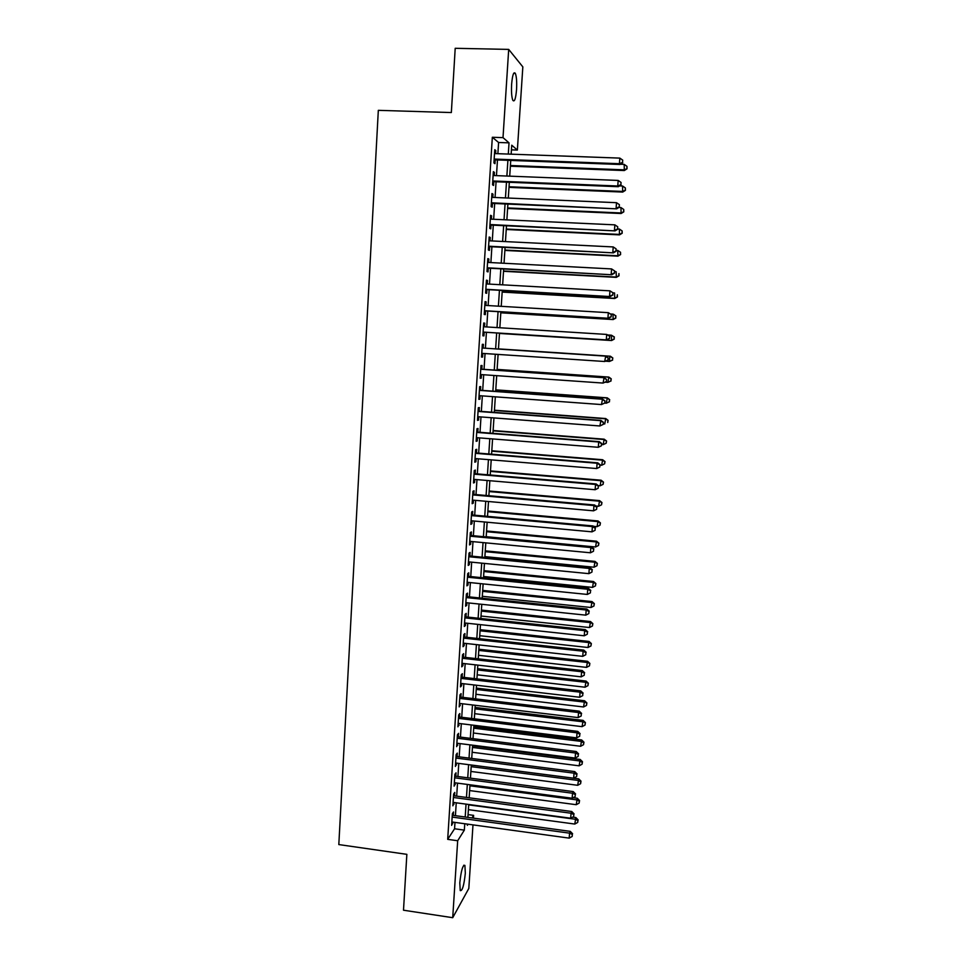 <?xml version="1.0" encoding="UTF-8"?>
<svg xmlns="http://www.w3.org/2000/svg" width="966" height="966" viewBox="0 0 966 966"><rect width="100%" height="100%" fill="white"/><g stroke="black" fill="none" stroke-linecap="round" stroke-linejoin="round"><path stroke-width="1.45" d="M459.792 882.852C461.132 870.511 462.835 864.703 464.9 865.403L465.334 873.167C464.018 885.399 462.316 891.207 460.239 890.592L459.792 882.852M511.63 84.139C512.463 74.925 513.695 71.339 515.337 73.38C516.544 76.519 516.943 81.917 516.544 89.597C515.735 98.761 514.504 102.336 512.837 100.319C511.654 97.24 511.243 91.855 511.63 84.139M472.99 824.879L468.812 888.454L452.716 917.7L403.498 910.213L406.855 854.342L338.812 844.574L378.322 110.341L451.351 112.551L455.203 48.3L508.696 49.399L522.835 66.883L517.365 150.068L511.739 145.202L511.159 154.174M511.437 149.851L517.365 150.068M468.063 814.616L473.618 815.364L473.437 818.142M453.296 815.389L453.513 811.971L452.378 813.65L451.629 825.387L452.861 822.114M454.539 795.851L454.769 792.422L453.622 794.04L452.873 805.813L454.117 802.517M455.795 776.241L456.012 772.812L454.877 774.346L454.129 786.167L455.372 782.858M457.051 756.571L457.28 753.118L456.145 754.591L455.384 766.461L456.64 763.128M458.319 736.829L458.536 733.363L457.413 734.776L456.652 746.67L457.908 743.337M459.587 717.013L459.804 713.548L458.681 714.876L457.92 726.818L459.176 723.462M460.854 697.138L461.084 693.648L459.949 694.904L459.188 706.895L460.444 703.526M462.134 677.19L462.352 673.688L461.229 674.872L460.468 686.898L461.591 685.679L461.724 683.517M463.414 657.158L463.632 653.656L462.521 654.767L461.748 666.842L462.871 665.683L463.016 663.437M464.694 637.065L464.924 633.551L463.801 634.577L463.028 646.701L464.151 645.614L464.296 643.284M465.986 616.9L466.216 613.374L465.093 614.328L464.32 626.487L465.443 625.485L465.588 623.058M467.278 596.662L467.508 593.124L466.397 594.005L465.612 606.213L466.735 605.271L466.892 602.76M468.582 576.364L468.8 572.802L467.701 573.611L466.916 585.855L468.027 584.998L468.196 582.389M469.887 555.981L470.104 552.407L469.005 553.132L468.22 565.424L469.331 564.651L469.5 561.946M471.191 535.526L471.42 531.94L470.321 532.592L469.524 544.933L470.635 544.22L470.816 541.431M472.507 514.999L472.736 511.388L471.637 511.968L470.84 524.357L471.939 523.729L472.132 520.843M473.823 494.387L474.052 490.776L472.954 491.283L472.157 503.709L473.255 503.153L473.449 500.171M475.139 473.714L475.369 470.092L474.282 470.514L473.485 482.976L474.584 482.505L474.777 479.438M476.467 452.957L476.697 449.323L475.61 449.673L474.813 462.183L475.9 461.796L476.105 458.621M477.796 432.14L478.037 428.481L476.95 428.747L476.141 441.305L477.228 441.003L477.445 437.731M479.136 411.238L479.365 407.567L478.291 407.749L477.482 420.355L478.568 420.125L478.786 416.769M480.476 390.252L480.706 386.581L479.631 386.678L478.822 399.332L479.909 399.187L480.126 395.722M481.817 369.205L482.058 365.51L480.983 365.534L480.174 378.237L481.249 378.165L481.479 374.603M483.169 348.074L483.411 344.367L482.336 344.307L481.527 357.058L482.602 357.058L482.831 353.411M484.534 326.81L484.763 323.151L483.7 323.006L482.879 335.794L483.954 335.89L484.195 332.171M485.898 305.437L486.127 301.851L485.065 301.621L484.244 314.457L485.306 314.638L485.548 310.907M487.275 283.98L487.492 280.466L486.429 280.164L485.608 293.048L486.671 293.302L486.912 289.571M488.651 262.45L488.868 259.021L487.806 258.622L486.985 271.555L488.047 271.905L488.289 268.15M490.028 240.848L490.245 237.479L489.182 237.008L488.361 249.989L489.412 250.411L489.653 246.644M491.416 219.161L491.622 215.865L490.571 215.309L489.738 228.338L490.8 228.845L491.042 225.066M492.805 197.39L493.01 194.178L491.96 193.526L491.126 206.603L492.177 207.207L492.418 203.403M494.206 175.534L494.411 172.407L493.36 171.67L492.527 184.796L493.566 185.472L493.807 181.668M497.876 153.691L498.589 142.485L492.334 137.269L447.693 839.345L454.575 828.768L454.986 822.404M455.421 815.678L456.242 802.806M456.676 796.129L457.51 783.148M457.932 776.519L458.778 763.406M459.188 756.849L460.045 743.603M460.456 737.094L461.313 723.727M461.736 717.279L462.593 703.779M463.004 697.392L463.885 683.771M464.284 677.432L465.165 663.678M465.576 657.411L466.457 643.525M466.856 637.306L467.761 623.287M468.148 617.129L469.065 602.989M469.452 596.891L470.37 582.607M470.756 576.581L471.674 562.164M472.06 556.187L472.99 541.636M473.376 535.732L474.318 521.036M474.692 515.192L475.646 500.376M476.009 494.58L476.975 479.619M477.337 473.895L478.303 458.802M478.665 453.139L479.643 437.912M480.005 432.309L480.996 416.938M481.346 411.407L482.336 395.891M482.686 390.421L483.7 374.76M484.038 369.362L485.053 353.556M485.403 348.219L486.417 332.316M486.767 326.943L487.782 311.04M488.132 305.57L489.146 289.691M489.508 284.113L490.523 268.27M490.885 262.571L491.899 246.753M492.274 240.957L493.288 225.175M493.662 219.258L494.677 203.5M495.063 197.487L496.077 181.753M496.464 175.631L497.478 159.933M495.606 153.606L495.8 150.551L494.761 149.718L493.916 162.904L494.966 163.677L495.208 159.849M452.716 917.7L457.679 840.746L464.344 830.132L464.767 823.744M447.693 839.345L457.679 840.746M492.334 137.269L503.008 137.631L508.696 49.399M508.297 154.065L509.034 142.847L503.008 137.631M465.201 817.007L466.035 804.123M466.469 797.445L467.315 784.428M467.749 777.811L468.607 764.674M469.029 758.105L469.887 744.834M470.321 738.326L471.191 724.935M471.601 718.487L472.483 704.963M472.905 698.563L473.787 684.918M474.197 678.579L475.091 664.801M475.501 658.522L476.407 644.624M476.818 638.393L477.723 624.362M478.122 618.192L479.051 604.028M479.438 597.93L480.368 583.621M480.766 577.583L481.708 563.142M482.094 557.165L483.036 542.59M483.423 536.673L484.377 521.966M484.763 516.11L485.729 501.269M486.103 495.473L487.081 480.488M487.456 474.753L488.434 459.635M488.808 453.972L489.798 438.709M490.16 433.106L491.163 417.71M491.525 412.168L492.527 396.628M492.889 391.145L493.904 375.472M494.254 370.063L495.292 354.232M495.63 348.895L496.669 332.968M497.019 327.583L498.058 311.656M498.408 306.174L499.446 290.283M499.808 284.68L500.835 268.814M501.209 263.114L502.235 247.272M502.622 241.464L503.648 225.658M504.035 219.741L505.061 203.959M505.447 197.933L506.474 182.176M506.872 176.041L507.899 160.32M467.435 824.119L467.363 825.326L468.063 824.203M472 817.936L473.618 815.364M510.748 160.428L509.722 176.15M509.324 182.296L508.297 198.054M507.899 204.08L506.872 219.874M506.486 225.79L505.447 241.609M505.073 247.417L504.035 263.259M503.672 268.971L502.634 284.837M502.272 290.44L501.233 306.343M500.871 311.825L499.833 327.764M499.482 333.137L498.444 349.076M498.094 354.425L497.055 370.256M496.705 375.665L495.679 391.351M495.329 396.833L494.314 412.373M493.952 417.916L492.938 433.323M492.575 438.926L491.585 454.189M491.211 459.864L490.221 474.994M489.847 480.73L488.868 495.715M488.494 501.511L487.528 516.363M487.142 522.22L486.176 536.927M485.789 542.856L484.847 557.43M484.449 563.407L483.507 577.849M483.121 583.899L482.179 598.208M481.78 604.318L480.863 618.482M480.452 624.652L479.547 638.695M479.136 644.914L478.23 658.824M477.82 665.115L476.914 678.893M476.504 685.232L475.61 698.889M475.2 705.289L474.318 718.813M473.895 725.273L473.014 738.664M472.591 745.184L471.722 758.443M471.299 765.024L470.442 778.161M470.007 784.79L469.162 797.807M468.727 804.485L467.882 817.381M498.589 142.485L509.034 142.847M454.575 828.768L464.344 830.132M494.713 150.515L495.8 150.551M493.312 172.359L494.411 172.407M491.923 194.13L493.01 194.178M490.535 215.816L491.622 215.865M489.158 237.431L490.245 237.479M487.782 258.96L488.868 259.021M486.417 280.418L487.492 280.466M485.053 301.79L486.127 301.851M483.688 323.079L484.763 323.151M481.527 356.997L482.602 357.058M480.187 378.092L481.249 378.165M478.834 399.103L479.909 399.187M477.506 420.041L478.568 420.125M476.166 440.907L477.228 441.003M474.837 461.7L475.9 461.796M473.521 482.42L474.584 482.505M472.205 503.057L473.255 503.153M470.889 523.632L471.939 523.729M469.585 544.124L470.635 544.22M468.281 564.542L469.331 564.651M466.976 584.889L468.027 584.998M465.684 605.163L466.735 605.271M464.392 625.376L465.443 625.485M463.112 645.505L464.151 645.614M461.833 665.562L462.871 665.683M460.553 685.558L461.591 685.679M459.285 705.47L460.311 705.591M458.017 725.321L459.043 725.442M456.749 745.1L457.775 745.233M455.493 764.806L456.52 764.939M454.237 784.452L455.264 784.585M452.994 804.026L454.008 804.159M451.738 823.527L452.764 823.672M494.121 159.813L619.979 164.486L619.423 163.701L494.169 159.064M622.551 162.36L622.72 160.127L622.551 162.36L619.423 163.701L619.834 158.11L494.52 153.57M619.979 164.486L622.768 162.686M622.72 160.127L619.834 158.11M510.374 166.212L624.314 170.547L624.193 164.389L620.341 164.256M510.422 165.512L623.795 169.811L627.031 168.809L626.982 166.345L626.825 168.507M624.193 164.389L626.982 166.345M627.031 168.809L624.314 170.547M492.72 181.62L618.325 186.704L617.757 186.003L492.769 180.968M620.884 184.663L621.053 182.441L620.884 184.663L617.757 186.003L618.168 180.437L493.119 175.498M618.325 186.704L621.102 184.941M621.053 182.441L618.168 180.437M491.332 203.355L616.67 208.837L491.368 202.788M619.23 206.881L619.387 204.659L619.23 206.881L616.103 208.233L616.513 202.691L491.718 197.342M616.67 208.837L619.447 207.122M619.387 204.659L616.513 202.691M489.955 225.018L615.028 230.886L489.979 224.535M617.576 229.002L617.733 226.793L617.576 229.002L614.448 230.379L614.859 224.849L490.33 219.113M615.028 230.886L617.793 229.22M617.733 226.793L614.859 224.849M488.579 246.596L613.398 252.863L488.603 246.197M615.922 251.051L616.091 248.854L615.922 251.051L612.806 252.44L613.217 246.934L488.941 240.788M613.398 252.863L616.151 251.232M616.091 248.854L613.217 246.934M508.985 187.38L622.708 192.065L622.575 186.015L619.592 185.895M509.034 186.764L622.176 191.413L625.413 190.374L625.364 187.947L625.195 190.109M622.575 186.015L625.364 187.947M625.413 190.374L622.708 192.065M507.621 208.475L621.102 213.51L620.957 207.569L618.88 207.473M507.645 207.944L620.558 212.943L623.795 211.856L623.746 209.477L623.589 211.626M620.957 207.569L623.746 209.477M623.795 211.856L621.102 213.51M506.244 229.485L619.496 234.871L619.351 229.039L617.817 228.966M506.269 229.039L618.952 234.388L622.189 233.253L622.128 230.922L621.971 233.06M619.351 229.039L622.128 230.922M622.189 233.253L619.496 234.871M504.88 250.423L617.902 256.159L617.757 250.423L616.223 250.351M504.904 250.061L617.359 255.761L620.583 254.577L620.534 252.283L620.365 254.42M617.757 250.423L620.534 252.283M620.583 254.577L617.902 256.159M487.202 268.089L611.768 274.755L487.226 267.787M614.279 273.016L611.176 274.416L611.587 268.922L614.678 270.963L614.279 273.016L614.678 270.963M487.564 262.402L611.587 268.922L614.448 270.83M611.768 274.755L614.509 273.161M503.515 271.289L616.308 277.363L616.163 271.736L614.63 271.651M503.54 271.011L615.765 277.049L618.989 275.829L618.928 273.571L618.771 275.696M618.989 275.829L616.308 277.363M485.838 289.51L610.138 296.562L485.85 289.293M612.649 294.908L609.546 296.308L609.944 290.838L613.048 292.819L612.649 294.908L613.048 292.819M486.188 283.919L609.944 290.838L612.806 292.722M610.138 296.562L612.879 295.004M502.163 292.082L614.726 298.506L614.569 292.964L613.036 292.879M502.175 291.889L614.171 298.265L617.395 296.997L617.334 294.787L617.177 296.9M617.395 296.997L614.726 298.506M484.473 310.847L608.52 318.285L484.485 310.714M611.019 316.703L607.916 318.116L608.326 312.67L611.418 314.602L611.019 316.703L611.418 314.602M484.823 305.365L608.326 312.67L611.176 314.53M608.52 318.285L611.249 316.776M500.811 312.803L613.156 319.553L612.987 314.131L610.524 313.974M500.811 312.682L612.589 319.408L615.813 318.092L615.753 315.918L615.584 318.031M615.753 315.918L613.543 314.3L615.97 315.991M615.813 318.092L613.156 319.553M483.121 332.111L606.902 339.923L483.121 332.062M609.389 338.426L606.298 339.851L606.708 334.429L609.8 336.289L609.389 338.426L609.8 336.289M483.459 326.737L606.708 334.429L609.558 336.253M606.902 339.923L609.631 338.462M499.458 333.451L611.575 340.539L611.406 335.202L607.964 334.997M499.458 333.415L611.007 340.467L614.231 339.114L614.171 336.977L614.002 339.078M614.171 336.977L611.406 335.202L614.388 337.013M614.231 339.114L611.575 340.539M608.012 360.064L608.182 357.903L608.012 360.064L604.692 361.501L481.756 353.339M607.783 360.064L604.692 361.501L605.694 356.104L482.106 348.001L605.09 356.092L607.94 357.903M608.182 357.903L605.694 356.104M610.403 356.225L498.456 348.883L610.403 356.225L612.818 357.963L612.432 360.052L612.818 357.963M605.839 361.212L609.437 361.453L609.836 356.212L612.589 357.963M612.661 360.052L609.437 361.453L612.432 360.052M606.407 381.582L606.563 379.433L606.407 381.582L603.086 383.067L480.404 374.53M606.165 381.618L603.086 383.067L604.1 377.609L480.754 369.133M480.742 369.241L603.484 377.682L606.322 379.469M606.563 379.433L604.1 377.609M605.259 382.174L607.88 382.355L608.846 377.078L497.116 369.398M611.019 378.865L610.862 380.954L611.249 378.841L608.266 377.138L497.104 369.507M611.092 380.93L607.88 382.355L610.862 380.954M608.846 377.078L611.249 378.841M604.801 403.027L604.97 400.89L604.801 403.027L601.48 404.561L479.064 395.649M604.559 403.1L601.48 404.561L602.494 399.043L479.414 390.179M479.402 390.373L601.878 399.187L604.716 400.95M604.97 400.89L602.494 399.043M604.716 403.076L606.31 403.196L607.288 397.847L495.775 389.853M609.449 399.707L609.292 401.784L609.679 399.646L606.708 397.992L495.763 390.035M609.522 401.723L606.31 403.196L609.292 401.784M607.288 397.847L609.679 399.646M603.207 424.4L603.364 422.263L603.207 424.4L599.886 425.97L477.711 416.684M602.965 424.497L599.886 425.97L600.912 420.391L478.073 411.154M478.049 411.431L600.284 420.621L603.122 422.359M603.364 422.263L600.912 420.391M603.255 423.845L604.764 423.953L605.73 418.544L494.447 410.224M607.892 420.464L607.735 422.528L608.121 420.367L605.151 418.773L494.435 410.49M605.73 418.544L608.121 420.367M476.709 432.418L598.691 441.969L598.292 447.294L476.383 437.646M476.733 432.056L599.318 441.655L598.691 441.969L601.528 443.696L601.371 445.821L601.528 443.696M601.77 443.563L599.318 441.655M598.292 447.294L601.371 445.821M601.709 444.517L603.207 444.638L604.185 439.18L493.131 430.522M606.334 441.148L606.189 443.213L606.576 441.015L603.593 439.482L493.107 430.86M606.189 443.213L603.207 444.638M604.185 439.18L606.576 441.015M475.381 453.32L597.109 463.245L596.71 468.546L475.043 458.536M475.405 452.873L597.749 462.847L597.109 463.245L599.934 464.936L599.777 467.061L599.934 464.936M600.188 464.779L597.749 462.847M596.71 468.546L599.777 467.061M600.164 465.129L601.661 465.25L602.651 459.731L491.803 450.76M604.788 461.748L604.631 463.813L605.03 461.603L602.047 460.106L491.779 451.17M604.631 463.813L601.661 465.25M602.651 459.731L605.03 461.603M474.052 474.149L595.527 484.437L595.141 489.726L473.714 479.341M474.077 473.63L596.167 483.954L595.527 484.437L598.352 486.115L598.195 488.228L598.352 486.115M598.606 485.91L596.167 483.954M595.141 489.726L598.195 488.228M598.256 485.632L600.128 485.789L601.118 480.211L490.486 470.913M603.243 482.288L603.098 484.34L603.484 482.106L600.514 480.657L490.462 471.408M603.098 484.34L600.128 485.789M601.118 480.211L603.484 482.106M472.724 494.906L593.957 505.556L593.571 510.821L472.398 500.086M472.76 494.302L594.609 504.989L593.957 505.556L596.783 507.21L596.626 509.311L596.783 507.21M597.036 506.981L594.609 504.989M593.571 510.821L596.626 509.311M595.853 506.015L598.594 506.256L599.584 500.617L489.182 491.006M601.709 502.755L601.552 504.795L601.951 502.537L598.98 501.149L489.146 491.573M601.552 504.795L598.594 506.256M599.584 500.617L601.951 502.537M471.408 515.59L592.387 526.591L592.001 531.843L471.07 520.746M471.444 514.902L593.039 525.951L592.387 526.591L595.213 528.221L595.056 530.322L595.213 528.221M595.467 527.955L593.039 525.951M592.001 531.843L595.056 530.322M593.498 526.325L597.073 526.651L598.063 520.952L487.866 511.026M600.176 523.137L600.031 525.178L600.417 522.896L597.447 521.555L487.83 511.678M600.031 525.178L597.073 526.651M598.063 520.952L600.417 522.896M470.092 536.19L590.83 547.553L590.443 552.781L469.754 541.334M470.14 535.418L591.482 546.828L590.83 547.553L593.643 549.159L593.486 551.248L593.643 549.159M593.909 548.869L591.482 546.828M590.443 552.781L593.486 551.248M486.2 536.698L595.551 546.973L596.541 541.214L486.574 530.974M598.654 543.46L598.497 545.488L598.896 543.182L595.925 541.89L486.526 531.698M598.497 545.488L595.551 546.973M596.541 541.214L598.896 543.182M468.776 556.718L589.272 568.443L588.886 573.647L468.45 561.85M468.836 555.873L589.936 567.634L589.272 568.443L592.086 570.025L591.929 572.101L592.086 570.025M592.351 569.698L589.936 567.634M588.886 573.647L591.929 572.101M484.896 556.633L594.03 567.211L595.032 561.403L485.27 550.849M597.133 563.697L596.976 565.726L597.374 563.395L594.404 562.164L485.222 551.658M596.976 565.726L594.03 567.211M595.032 561.403L597.374 563.395M467.472 577.185L587.726 589.248L587.34 594.44L467.146 582.281M467.532 576.255L588.391 588.366L587.726 589.248L590.528 590.806L590.383 592.883L590.528 590.806M590.794 590.455L588.391 588.366M587.34 594.44L590.383 592.883M483.604 576.497L592.52 587.388L593.522 581.52L483.978 570.665M595.611 583.875L595.467 585.891L595.865 583.536L592.895 582.353L483.918 571.534M595.467 585.891L592.52 587.388M593.522 581.52L595.865 583.536M466.167 597.568L586.181 609.981L585.794 615.149L465.841 602.651M466.228 596.565L586.845 609.015L586.181 609.981L588.982 611.526L588.825 613.591L588.982 611.526M589.248 611.14L586.845 609.015M585.794 615.149L588.825 613.591M482.312 596.3L591.011 607.493L592.025 601.577L482.686 590.407M594.102 603.979L593.957 605.984L594.356 603.617L591.385 602.482L482.626 591.361M593.957 605.984L591.011 607.493M592.025 601.577L594.356 603.617M464.875 617.878L584.647 630.641L584.261 635.785L464.549 622.949M464.936 616.791L585.311 629.603L584.647 630.641L587.449 632.162L587.292 634.215L587.449 632.162M587.714 631.74L585.311 629.603M584.261 635.785L587.292 634.215M481.02 616.03L589.514 627.526L590.528 621.549L481.406 610.077M592.605 624.012L592.448 626.004L592.846 623.613L589.888 622.527L481.346 611.104M592.448 626.004L589.514 627.526M590.528 621.549L592.846 623.613M463.583 638.115L583.114 651.217L582.727 656.349L463.257 643.163M463.656 636.956L583.79 650.106L583.114 651.217L585.903 652.714L585.758 654.767L585.903 652.714M586.169 652.267L583.79 650.106M582.727 656.349L585.758 654.767M479.74 635.688L588.016 647.498L589.031 641.46L480.126 629.687M591.095 643.972L590.951 645.964L591.349 643.549L588.391 642.511L480.054 630.786M590.951 645.964L588.016 647.498M589.031 641.46L591.349 643.549M462.291 658.281L581.58 671.732L581.206 676.84L461.965 663.316M462.376 657.049L582.269 670.537L581.58 671.732L584.382 673.205L584.225 675.246L584.382 673.205M584.647 672.722L582.269 670.537M581.206 676.84L584.225 675.246M478.46 655.286L586.531 667.385L587.545 661.299L478.858 649.224M589.61 663.859L589.453 665.852L589.864 663.413L586.905 662.422L478.774 650.396M589.453 665.852L586.531 667.385M587.545 661.299L589.864 663.413M461.011 678.386L580.059 692.163L579.685 697.259L460.685 683.397M461.096 677.069L580.747 690.895L580.059 692.163L582.848 693.624L582.703 695.653L582.848 693.624M583.126 693.105L580.747 690.895M579.685 697.259L582.703 695.653M477.18 674.811L585.046 687.212L586.06 681.066L477.578 668.701M588.113 683.687L587.968 685.667L588.366 683.203L585.42 682.262L477.506 669.945M587.968 685.667L585.046 687.212M586.06 681.066L588.366 683.203M459.731 698.406L578.549 712.522L578.163 717.593L459.418 703.405M459.816 697.017L579.238 711.169L578.549 712.522L581.327 713.959L581.182 715.987L581.327 713.959M581.604 713.415L579.238 711.169M578.163 717.593L581.182 715.987M475.912 694.276L583.561 706.967L584.587 700.761L476.323 688.106M586.628 703.441L586.483 705.409L586.893 702.922L583.935 702.028L476.226 689.422M586.483 705.409L583.561 706.967M584.587 700.761L586.893 702.922M458.452 718.366L577.04 732.808L576.654 737.867L458.138 723.341M458.548 716.893L577.728 731.383L577.04 732.808L579.817 734.22L579.66 736.249L579.817 734.22M580.095 733.653L577.728 731.383M576.654 737.867L579.66 736.249M474.644 713.669L582.087 726.649L583.114 720.394L475.055 707.438M585.154 723.123L585.01 725.08L585.408 722.58L582.462 721.735L474.97 708.827M585.01 725.08L582.087 726.649M583.114 720.394L585.408 722.58M457.184 738.241L575.531 753.021L575.156 758.056L456.87 743.204M457.28 736.708L576.231 751.524L575.531 753.021L578.308 754.422L578.151 756.426L578.308 754.422M578.586 753.818L576.231 751.524M575.156 758.056L578.151 756.426M473.388 733.001L580.626 746.271L581.653 739.956L473.799 726.722M583.681 742.733L583.536 744.689L583.935 742.166L583.681 742.733L580.989 741.369L473.702 728.171M583.536 744.689L580.626 746.271M581.653 739.956L583.935 742.166M455.928 758.056L574.033 773.162L573.659 778.185L455.602 762.995M456.024 756.438L574.734 771.592L574.033 773.162L576.799 774.539L576.654 776.543L576.799 774.539M577.076 773.911L574.734 771.592M573.659 778.185L576.654 776.543M472.132 752.26L579.153 765.821L580.192 759.457L472.543 745.921M582.208 762.283L582.063 764.227L582.474 761.691L582.208 762.283L579.528 760.93L472.446 747.442M582.063 764.227L579.153 765.821M580.192 759.457L582.474 761.691M454.66 777.799L572.536 793.231L572.162 798.23L454.346 782.726M454.769 776.109L573.249 791.589L572.536 793.231L575.301 794.583L575.156 796.588L575.301 794.583M575.579 793.931L573.249 791.589M572.162 798.23L575.156 796.588M470.877 771.448L577.704 785.298L578.731 778.886L471.299 765.06M580.747 781.76L580.602 783.704L581.013 781.132L580.747 781.76L578.066 780.431L471.191 766.654M580.602 783.704L577.704 785.298M578.731 778.886L581.013 781.132M453.404 797.481L571.051 813.227L570.677 818.214L453.09 802.384M453.513 795.706L571.763 811.512L571.051 813.227L573.816 814.567L573.659 816.56L573.816 814.567M574.094 813.879L571.763 811.512M570.677 818.214L573.659 816.56M469.633 790.574L576.243 804.702L577.282 798.242L573.14 797.699M579.286 801.164L579.141 803.108L579.552 800.524L579.286 801.164L576.605 799.86L469.947 785.805M579.141 803.108L576.243 804.702M577.282 798.242L579.552 800.524M452.148 817.079L569.566 833.151L569.191 838.126L451.846 821.969M452.269 815.244L570.278 831.364L569.566 833.151L572.319 834.467L572.174 836.459L572.319 834.467M572.609 833.755L570.278 831.364M569.191 838.126L572.174 836.459M468.389 809.641L574.794 824.058L575.833 817.538L572.657 817.115M577.837 820.508L577.692 822.44L578.103 819.832L577.837 820.508L575.156 819.228L468.691 804.883M577.692 822.44L574.794 824.058M575.833 817.538L578.103 819.832M464.9 865.403L463.752 865.234M515.337 73.38L513.67 73.331"/></g></svg>

